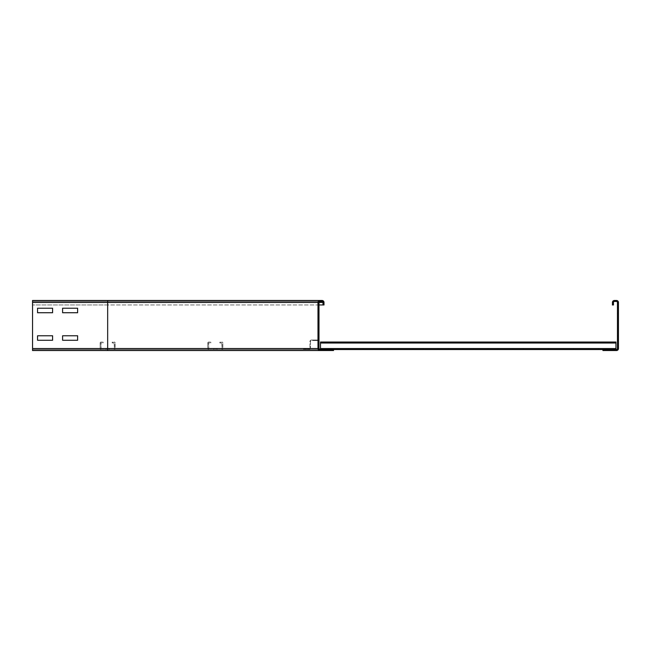 <?xml version="1.0" encoding="UTF-8"?>
<svg xmlns="http://www.w3.org/2000/svg" width="651" height="651" viewBox="0 0 651 651"><rect width="100%" height="100%" fill="white"/><g stroke="black" fill="none" stroke-linecap="round" stroke-linejoin="round"><path stroke-width="0.49" stroke-dasharray="3.25 2.44" d="M77.615 308.224L62.594 308.224L62.594 312.732L77.615 312.732L77.615 308.224L62.594 308.224L62.594 312.732L77.615 312.732L77.615 308.224M52.585 308.224L37.555 308.224L37.555 312.732L52.585 312.732L52.585 308.224L37.555 308.224L37.555 312.732L52.585 312.732L52.585 308.224M77.615 335.77L62.594 335.77L62.594 340.27L77.615 340.27L77.615 335.77L62.594 335.77L62.594 340.27L77.615 340.27L77.615 335.77M52.585 335.77L37.555 335.77L37.555 340.27L52.585 340.27L52.585 335.77L37.555 335.77L37.555 340.27L52.585 340.27L52.585 335.77M318.99 312.732L318.99 308.224L318.99 312.732L318.99 308.224L318.99 312.732L318.99 308.224L318.99 312.732L318.99 308.224L318.99 312.732L317.989 312.732L317.989 308.224L317.989 312.732L318.99 312.732L317.989 312.732L317.989 308.224L318.99 308.224L317.989 308.224L317.989 312.732L318.99 312.732L317.989 312.732L317.989 308.224L318.99 308.224L317.989 308.224L318.99 308.224L317.989 308.224L317.989 312.732L318.99 312.732L317.989 312.732L317.989 308.224L318.99 308.224L317.989 308.224L317.989 312.732L318.99 312.732M318.99 340.27L318.99 335.77L318.99 340.27L318.99 335.77L318.99 340.27L318.99 335.77L318.99 340.27L318.99 335.77L318.99 340.27L317.989 340.27L317.989 335.77L317.989 340.27L318.99 340.27L317.989 340.27L317.989 335.77L318.99 335.77L317.989 335.77L317.989 340.27L318.99 340.27L317.989 340.27L317.989 335.77L318.99 335.77L317.989 335.77L318.99 335.77L317.989 335.77L317.989 340.27L318.99 340.27L317.989 340.27L317.989 335.77L318.99 335.77L317.989 335.77L317.989 340.27L318.99 340.27M107.667 350.539L107.667 349.538L32.55 349.538L32.55 348.537L32.55 350.539L107.667 350.539L32.55 350.539L107.667 350.539L107.667 348.537L107.667 349.538L32.55 349.538L107.667 349.538L107.667 350.539L319.991 350.539A2.002 2.002 0 0 1 317.989 348.537L317.989 302.463A2.002 2.002 0 0 1 319.991 300.461L107.667 300.461L107.667 348.537L107.667 301.462L107.667 302.463L107.667 301.462L319.991 301.462A1.001 1.001 0 0 0 318.99 302.463L318.99 348.537A1.001 1.001 0 0 0 319.991 349.538L107.667 349.538L333.515 349.538L107.667 349.538L333.515 349.538L333.515 350.539L319.991 350.539A2.002 2.002 0 0 1 317.989 348.537L317.989 302.463A2.002 2.002 0 0 1 319.991 300.461L321.993 300.461A2.002 2.002 0 0 1 323.995 302.463L323.995 304.969L322.994 304.969L322.994 302.463A1.001 1.001 0 0 0 321.993 301.462L107.667 301.462L321.993 301.462A1.001 1.001 0 0 1 322.994 302.463A1.001 1.001 0 0 0 321.993 301.462L319.991 301.462A1.001 1.001 0 0 0 318.99 302.463L318.99 348.537A1.001 1.001 0 0 0 319.991 349.538L333.515 349.538L333.515 350.539L333.515 349.538L319.991 349.538A1.001 1.001 0 0 1 318.99 348.537L318.99 302.463A1.001 1.001 0 0 1 319.991 301.462L32.55 301.462L32.55 302.463L32.55 300.461L32.55 348.537L32.55 300.461L32.55 304.969L32.55 300.461L321.993 300.461A2.002 2.002 0 0 1 323.995 302.463L323.995 304.969L32.55 304.969L32.55 302.463L32.55 304.969L318.99 304.969M319.991 349.538A1.001 1.001 0 0 1 318.99 348.537L317.989 348.537A2.002 2.002 0 0 0 319.991 350.539A2.002 2.002 0 0 1 317.989 348.537L317.989 302.463L107.667 302.463L107.667 304.969L107.667 301.462L32.55 301.462L107.667 301.462L32.55 301.462L32.55 350.539L32.55 349.538L107.667 349.538L107.667 348.537L32.55 348.537L318.99 348.537L318.99 341.026L318.99 348.537A0.505 0.505 0 0 0 319.495 349.034L320.495 349.034M319.991 300.461L321.993 300.461L319.991 300.461A2.002 2.002 0 0 0 317.989 302.463A2.002 2.002 0 0 1 319.991 300.461L107.667 300.461L107.667 302.463L32.55 302.463L107.667 302.463L32.55 302.463L107.667 302.463L107.667 300.461M323.995 302.463L107.667 302.463L323.995 302.463A2.002 2.002 0 0 0 321.993 300.461A2.002 2.002 0 0 1 323.995 302.463L323.995 304.969L322.994 304.969M107.667 304.969L32.55 304.969L107.667 304.969L107.667 302.463L32.55 302.463L107.667 302.463L107.667 304.969M32.55 350.539L32.55 349.538M617.449 312.732L617.449 308.224L617.449 312.732L617.449 308.224L617.449 312.732L617.449 308.224L617.449 312.732L617.449 308.224L617.449 312.732L618.45 312.732L617.449 312.732L618.45 312.732L618.45 308.224L618.45 312.732L617.449 312.732L618.45 312.732L618.45 308.224L617.449 308.224L618.45 308.224L618.45 312.732L618.45 308.224L617.449 308.224L618.45 308.224L617.449 308.224L618.45 308.224L618.45 312.732L617.449 312.732L618.45 312.732L618.45 308.224L617.449 308.224L618.45 308.224L618.45 312.732L617.449 312.732M617.449 340.27L617.449 335.77L617.449 340.27L617.449 335.77L617.449 340.27L617.449 335.77L617.449 340.27L617.449 335.77L617.449 340.27L618.45 340.27L617.449 340.27L618.45 340.27L618.45 335.77L618.45 340.27L617.449 340.27L618.45 340.27L618.45 335.77L617.449 335.77L618.45 335.77L618.45 340.27L618.45 335.77L617.449 335.77L618.45 335.77L617.449 335.77L618.45 335.77L618.45 340.27L617.449 340.27L618.45 340.27L618.45 335.77L617.449 335.77L618.45 335.77L618.45 340.27L617.449 340.27M613.445 302.463L613.445 304.969L612.445 304.969L612.445 302.463A2.002 2.002 0 0 1 614.446 300.461L616.448 300.461A2.002 2.002 0 0 1 618.45 302.463L618.45 348.537A2.002 2.002 0 0 1 616.448 350.539L602.924 350.539L602.924 349.538L616.448 349.538A1.001 1.001 0 0 0 617.449 348.537L617.449 302.463A1.001 1.001 0 0 0 616.448 301.462L614.446 301.462A1.001 1.001 0 0 0 613.445 302.463M573.385 349.538L563.367 349.538L563.367 348.79L573.385 348.79L563.367 348.79L573.385 348.79L563.367 348.79L573.385 348.79L563.367 348.79L573.385 348.79L563.367 348.79L573.385 348.79L563.367 348.79L573.385 348.79L563.367 348.79L563.367 349.538L573.385 349.538L573.385 348.79L573.385 349.538L563.367 349.538L563.367 348.79L563.367 349.538L573.385 349.538L573.385 348.79L573.385 349.538L563.367 349.538L563.367 348.79L563.367 349.538L573.385 349.538L573.385 348.79L573.385 349.538L563.367 349.538L563.367 348.79L563.367 349.538L573.385 349.538L573.385 348.79L573.385 349.538L563.367 349.538L563.367 348.79L563.367 349.538L573.385 349.538L573.385 348.79L573.385 349.538L563.367 349.538L563.367 348.79L563.367 349.538L573.385 349.538L573.385 348.79L573.385 349.538M548.345 349.538L538.328 349.538L538.328 348.79L548.345 348.79L538.328 348.79L548.345 348.79L538.328 348.79L548.345 348.79L538.328 348.79L548.345 348.79L538.328 348.79L548.345 348.79L538.328 348.79L548.345 348.79L538.328 348.79L538.328 349.538L548.345 349.538L548.345 348.79L548.345 349.538L538.328 349.538L538.328 348.79L538.328 349.538L548.345 349.538L548.345 348.79L548.345 349.538L538.328 349.538L538.328 348.79L538.328 349.538L548.345 349.538L548.345 348.79L548.345 349.538L538.328 349.538L538.328 348.79L538.328 349.538L548.345 349.538L548.345 348.79L548.345 349.538L538.328 349.538L538.328 348.79L538.328 349.538L548.345 349.538L548.345 348.79L548.345 349.538L538.328 349.538L538.328 348.79L538.328 349.538L548.345 349.538L548.345 348.79L548.345 349.538M523.306 349.538L513.289 349.538L513.289 348.79L523.306 348.79L513.289 348.79L523.306 348.79L513.289 348.79L523.306 348.79L513.289 348.79L523.306 348.79L513.289 348.79L523.306 348.79L513.289 348.79L523.306 348.79L513.289 348.79L513.289 349.538L523.306 349.538L523.306 348.79L523.306 349.538L513.289 349.538L513.289 348.79L513.289 349.538L523.306 349.538L523.306 348.79L523.306 349.538L513.289 349.538L513.289 348.79L513.289 349.538L523.306 349.538L523.306 348.79L523.306 349.538L513.289 349.538L513.289 348.79L513.289 349.538L523.306 349.538L523.306 348.79L523.306 349.538L513.289 349.538L513.289 348.79L513.289 349.538L523.306 349.538L523.306 348.79L523.306 349.538L513.289 349.538L513.289 348.79L513.289 349.538L523.306 349.538L523.306 348.79L523.306 349.538M498.267 349.538L488.25 349.538L488.25 348.79L498.267 348.79L488.25 348.79L498.267 348.79L488.25 348.79L498.267 348.79L488.25 348.79L498.267 348.79L488.25 348.79L498.267 348.79L488.25 348.79L498.267 348.79L488.25 348.79L488.25 349.538L498.267 349.538L498.267 348.79L498.267 349.538L488.25 349.538L488.25 348.79L488.25 349.538L498.267 349.538L498.267 348.79L498.267 349.538L488.25 349.538L488.25 348.79L488.25 349.538L498.267 349.538L498.267 348.79L498.267 349.538L488.25 349.538L488.25 348.79L488.25 349.538L498.267 349.538L498.267 348.79L498.267 349.538L488.25 349.538L488.25 348.79L488.25 349.538L498.267 349.538L498.267 348.79L498.267 349.538L488.25 349.538L488.25 348.79L488.25 349.538L498.267 349.538L498.267 348.79L498.267 349.538M473.228 349.538L463.211 349.538L463.211 348.79L473.228 348.79L463.211 348.79L473.228 348.79L463.211 348.79L473.228 348.79L463.211 348.79L473.228 348.79L463.211 348.79L473.228 348.79L463.211 348.79L473.228 348.79L463.211 348.79L463.211 349.538L473.228 349.538L473.228 348.79L473.228 349.538L463.211 349.538L463.211 348.79L463.211 349.538L473.228 349.538L473.228 348.79L473.228 349.538L463.211 349.538L463.211 348.79L463.211 349.538L473.228 349.538L473.228 348.79L473.228 349.538L463.211 349.538L463.211 348.79L463.211 349.538L473.228 349.538L473.228 348.79L473.228 349.538L463.211 349.538L463.211 348.79L463.211 349.538L473.228 349.538L473.228 348.79L473.228 349.538L463.211 349.538L463.211 348.79L463.211 349.538L473.228 349.538L473.228 348.79L473.228 349.538M448.189 349.538L438.172 349.538L438.172 348.79L448.189 348.79L438.172 348.79L448.189 348.79L438.172 348.79L448.189 348.79L438.172 348.79L448.189 348.79L438.172 348.79L448.189 348.79L438.172 348.79L448.189 348.79L438.172 348.79L438.172 349.538L448.189 349.538L448.189 348.79L448.189 349.538L438.172 349.538L438.172 348.79L438.172 349.538L448.189 349.538L448.189 348.79L448.189 349.538L438.172 349.538L438.172 348.79L438.172 349.538L448.189 349.538L448.189 348.79L448.189 349.538L438.172 349.538L438.172 348.79L438.172 349.538L448.189 349.538L448.189 348.79L448.189 349.538L438.172 349.538L438.172 348.79L438.172 349.538L448.189 349.538L448.189 348.79L448.189 349.538L438.172 349.538L438.172 348.79L438.172 349.538L448.189 349.538L448.189 348.79L448.189 349.538M423.15 349.538L413.133 349.538L413.133 348.79L423.15 348.79L413.133 348.79L423.15 348.79L413.133 348.79L423.15 348.79L413.133 348.79L423.15 348.79L413.133 348.79L423.15 348.79L413.133 348.79L423.15 348.79L413.133 348.79L413.133 349.538L423.15 349.538L423.15 348.79L423.15 349.538L413.133 349.538L413.133 348.79L413.133 349.538L423.15 349.538L423.15 348.79L423.15 349.538L413.133 349.538L413.133 348.79L413.133 349.538L423.15 349.538L423.15 348.79L423.15 349.538L413.133 349.538L413.133 348.79L413.133 349.538L423.15 349.538L423.15 348.79L423.15 349.538L413.133 349.538L413.133 348.79L413.133 349.538L423.15 349.538L423.15 348.79L423.15 349.538L413.133 349.538L413.133 348.79L413.133 349.538L423.15 349.538L423.15 348.79L423.15 349.538M398.111 349.538L388.094 349.538L388.094 348.79L398.111 348.79L388.094 348.79L398.111 348.79L388.094 348.79L398.111 348.79L388.094 348.79L398.111 348.79L388.094 348.79L398.111 348.79L388.094 348.79L398.111 348.79L388.094 348.79L388.094 349.538L398.111 349.538L398.111 348.79L398.111 349.538L388.094 349.538L388.094 348.79L388.094 349.538L398.111 349.538L398.111 348.79L398.111 349.538L388.094 349.538L388.094 348.79L388.094 349.538L398.111 349.538L398.111 348.79L398.111 349.538L388.094 349.538L388.094 348.79L388.094 349.538L398.111 349.538L398.111 348.79L398.111 349.538L388.094 349.538L388.094 348.79L388.094 349.538L398.111 349.538L398.111 348.79L398.111 349.538L388.094 349.538L388.094 348.79L388.094 349.538L398.111 349.538L398.111 348.79L398.111 349.538M373.072 349.538L363.055 349.538L363.055 348.79L373.072 348.79L363.055 348.79L373.072 348.79L363.055 348.79L373.072 348.79L363.055 348.79L373.072 348.79L363.055 348.79L373.072 348.79L363.055 348.79L373.072 348.79L363.055 348.79L363.055 349.538L373.072 349.538L373.072 348.79L373.072 349.538L363.055 349.538L363.055 348.79L363.055 349.538L373.072 349.538L373.072 348.79L373.072 349.538L363.055 349.538L363.055 348.79L363.055 349.538L373.072 349.538L373.072 348.79L373.072 349.538L363.055 349.538L363.055 348.79L363.055 349.538L373.072 349.538L373.072 348.79L373.072 349.538L363.055 349.538L363.055 348.79L363.055 349.538L373.072 349.538L373.072 348.79L373.072 349.538L363.055 349.538L363.055 348.79L363.055 349.538L373.072 349.538L373.072 348.79L373.072 349.538M598.415 349.538L588.406 349.538L588.406 348.79L598.415 348.79L588.406 348.79L598.415 348.79L588.406 348.79L598.415 348.79L588.406 348.79L598.415 348.79L588.406 348.79L598.415 348.79L588.406 348.79L598.415 348.79L588.406 348.79L588.406 349.538L598.415 349.538L598.415 348.79L598.415 349.538L588.406 349.538L588.406 348.79L588.406 349.538L598.415 349.538L598.415 348.79L598.415 349.538L588.406 349.538L588.406 348.79L588.406 349.538L598.415 349.538L598.415 348.79L598.415 349.538L588.406 349.538L588.406 348.79L588.406 349.538L598.415 349.538L598.415 348.79L598.415 349.538L588.406 349.538L588.406 348.79L588.406 349.538L598.415 349.538L598.415 348.79L598.415 349.538L588.406 349.538L588.406 348.79L588.406 349.538L598.415 349.538L598.415 348.79L598.415 349.538M348.033 349.538L338.015 349.538L338.015 348.79L348.033 348.79L338.015 348.79L348.033 348.79L338.015 348.79L348.033 348.79L338.015 348.79L348.033 348.79L338.015 348.79L348.033 348.79L338.015 348.79L348.033 348.79L338.015 348.79L338.015 349.538L348.033 349.538L348.033 348.79L348.033 349.538L338.015 349.538L338.015 348.79L338.015 349.538L348.033 349.538L348.033 348.79L348.033 349.538L338.015 349.538L338.015 348.79L338.015 349.538L348.033 349.538L348.033 348.79L348.033 349.538L338.015 349.538L338.015 348.79L338.015 349.538L348.033 349.538L348.033 348.79L348.033 349.538L338.015 349.538L338.015 348.79L338.015 349.538L348.033 349.538L348.033 348.79L348.033 349.538L338.015 349.538L338.015 348.79L338.015 349.538L348.033 349.538L348.033 348.79L348.033 349.538M602.924 349.538L615.944 349.538L615.944 342.027L320.495 342.027L615.944 342.027L320.495 342.027L615.944 342.027L615.944 342.776L320.495 342.931L320.495 342.027L615.944 342.027L615.944 342.776L320.495 343.028L320.495 342.027L320.495 342.931L320.495 342.182L615.944 342.182L615.944 342.931L615.944 342.182L320.495 342.182L615.944 342.027L615.944 342.931L615.944 342.182L320.495 342.182L615.944 342.182L615.944 342.931L615.944 342.182L320.495 342.182L615.944 342.182L615.944 342.931L615.944 342.182L320.495 342.182L615.944 342.027L615.944 342.931L320.495 342.931L320.495 342.027L320.495 342.931L615.944 343.028L615.944 342.027L615.944 342.931L320.495 343.028L320.495 342.027L320.495 349.538L320.495 342.027L320.495 342.931L615.944 342.931L320.495 342.931L615.944 342.931L320.495 342.931L320.495 342.027L320.495 349.538L615.944 349.538L615.944 343.028L615.944 349.538L615.944 348.79L320.495 348.79L320.495 349.538L615.944 349.538L615.944 348.79L320.495 348.79L320.495 342.027L320.495 349.538L320.495 342.776L320.495 349.538L615.944 349.538L615.944 342.027L615.944 349.538L615.944 348.79L320.495 348.79L320.495 349.538L615.944 349.538L615.944 348.79L320.495 348.79L320.495 342.027L320.495 342.931L615.944 342.931L320.495 342.931L320.495 342.027L320.495 349.538L320.495 342.776L615.944 343.028L615.944 342.027L615.944 342.931L320.495 342.931L320.495 342.027L320.495 342.931L615.944 342.931L615.944 342.182L320.495 342.027L320.495 349.538L615.944 349.538L615.944 343.028L615.944 349.538L615.944 348.79L320.495 348.79L320.495 349.538L615.944 349.538L615.944 348.79L320.495 348.79L320.495 342.027L320.495 349.538L320.495 342.027L320.495 349.538L615.944 349.538L615.944 342.027L615.944 343.028L320.495 342.776L320.495 342.027L615.944 342.027L615.944 349.538L615.944 348.79L320.495 348.79L320.495 349.538L615.944 349.538L615.944 348.79L320.495 348.79L320.495 342.027L615.944 342.027L615.944 342.776L320.495 342.776L320.495 349.538L320.495 342.027L615.944 342.027L615.944 342.776L320.495 342.931L320.495 342.027L615.944 342.027L320.495 342.182L320.495 342.931L320.495 342.027L615.944 342.027L615.944 343.028L615.944 342.027L615.944 342.776L320.495 342.776L320.495 342.027L615.944 342.027L615.944 342.776L320.495 342.776L320.495 349.538L615.944 349.538L615.944 342.776L320.495 342.776L320.495 342.027L615.944 342.027L615.944 342.931L615.944 342.182L320.495 342.182L320.495 342.931L320.495 342.027L615.944 342.027L615.944 349.538L615.944 348.79L320.495 348.79L320.495 349.538L615.944 349.538L615.944 348.79L320.495 348.79L320.495 343.028L320.495 349.538L333.515 349.538M615.944 342.027L615.944 342.776L320.495 342.776L615.944 342.776L320.495 342.776L615.944 342.776L320.495 342.776L615.944 342.776L320.495 342.776L615.944 342.776L320.495 342.776L615.944 342.776L320.495 342.776L615.944 342.776L320.495 342.776L615.944 342.776L320.495 342.776L615.944 342.776L615.944 342.027L615.944 343.028L615.944 342.027L320.495 342.027M615.944 349.538L615.944 348.537L320.495 348.537L615.944 348.537L320.495 348.537L615.944 348.537L320.495 348.537L615.944 348.537L320.495 348.537L615.944 348.537L320.495 348.537L615.944 348.537L320.495 348.537L615.944 348.537L320.495 348.537L615.944 348.537L320.495 348.537L615.944 348.537L320.495 348.537L615.944 348.537L320.495 348.537L615.944 348.537L320.495 348.537L615.944 348.537L615.944 343.028L320.495 343.028L615.944 343.028L320.495 343.028L615.944 343.028L320.495 343.028L615.944 343.028L320.495 343.028L615.944 343.028L320.495 343.028L615.944 343.028L320.495 343.028L615.944 343.028L320.495 343.028L615.944 343.028L320.495 343.028L615.944 343.028L320.495 343.028L615.944 343.028L320.495 343.028L615.944 343.028L320.495 343.028L320.495 348.537L320.495 343.028L615.944 343.028L615.944 348.79L320.495 348.79L320.495 349.538L615.944 349.538L615.944 348.79L320.495 348.537L320.495 349.538M105.91 349.538L105.91 348.79L109.417 348.79L105.91 348.79L109.417 348.79L105.91 348.79L109.417 348.79L105.91 348.79L109.417 348.79L105.91 348.79L109.417 348.79L105.91 348.79L109.417 348.79L105.91 348.79L109.417 348.79L105.91 348.79L109.417 348.79L105.91 348.79L109.417 348.79L105.91 348.79L109.417 348.79L105.91 348.79L109.417 348.79L105.91 348.79L105.91 349.538L109.417 349.538L105.91 349.538L105.91 348.79L105.91 349.538L109.417 349.538L109.417 348.79L109.417 349.538L105.91 349.538L105.91 348.79L105.91 349.538L109.417 349.538L109.417 348.79L109.417 349.538L105.91 349.538L105.91 348.79L105.91 349.538L109.417 349.538L109.417 348.79L109.417 349.538L105.91 349.538L105.91 348.79L105.91 349.538L109.417 349.538L109.417 348.79L109.417 349.538L105.91 349.538L105.91 348.79L105.91 349.538L109.417 349.538L109.417 348.79L109.417 349.538L105.91 349.538L105.91 348.79L105.91 349.538L109.417 349.538L109.417 348.79L109.417 349.538L105.91 349.538L105.91 348.79L105.91 349.538L109.417 349.538L109.417 348.79L109.417 349.538L105.91 349.538L105.91 348.79L105.91 349.538L109.417 349.538L109.417 348.79L109.417 349.538L105.91 349.538L105.91 348.79L105.91 349.538L109.417 349.538L109.417 348.79L109.417 349.538L105.91 349.538L105.91 348.79L105.91 349.538L109.417 349.538L109.417 348.79L109.417 349.538L105.91 349.538M109.417 349.538L109.417 348.79L109.417 349.538M114.153 342.776L112.232 342.931L114.43 343.028L114.43 348.537L114.096 342.027L112.175 342.182L112.232 342.931L112.175 342.182L114.096 342.027L114.153 342.776M115.178 343.028A1.001 1.001 0 0 0 114.096 342.027A1.001 1.001 0 0 1 115.178 343.028L114.43 343.028L115.178 343.028L115.178 348.537L115.178 343.028M114.177 349.538A1.001 1.001 0 0 0 115.178 348.537L101.157 348.79L115.178 348.537A1.001 1.001 0 0 1 114.177 349.538L114.177 348.79L114.177 349.538L101.157 349.538L114.177 349.538M100.156 348.537A1.001 1.001 0 0 0 101.157 349.538L100.905 343.028L101.157 349.538A1.001 1.001 0 0 1 100.156 348.537L100.905 348.537L100.156 348.537L100.156 343.028L100.156 348.537M101.239 342.027A1.001 1.001 0 0 0 100.156 343.028L103.094 342.931L100.156 343.028A1.001 1.001 0 0 1 101.239 342.027L103.159 342.182L103.094 342.931L103.159 342.182L101.239 342.027M213.577 349.538L213.577 348.79L217.084 348.79L213.577 348.79L217.084 348.79L213.577 348.79L217.084 348.79L213.577 348.79L217.084 348.79L213.577 348.79L217.084 348.79L213.577 348.79L217.084 348.79L213.577 348.79L217.084 348.79L213.577 348.79L217.084 348.79L213.577 348.79L217.084 348.79L213.577 348.79L217.084 348.79L213.577 348.79L217.084 348.79L213.577 348.79L217.084 348.79L213.577 348.79L217.084 348.79L213.577 348.79L213.577 349.538L217.084 349.538L213.577 349.538L213.577 348.79L213.577 349.538L217.084 349.538L217.084 348.79L217.084 349.538L213.577 349.538L213.577 348.79L213.577 349.538L217.084 349.538L217.084 348.79L217.084 349.538L213.577 349.538L213.577 348.79L213.577 349.538L217.084 349.538L217.084 348.79L217.084 349.538L213.577 349.538L213.577 348.79L213.577 349.538L217.084 349.538L217.084 348.79L217.084 349.538L213.577 349.538L213.577 348.79L213.577 349.538L217.084 349.538L217.084 348.79L217.084 349.538L213.577 349.538L213.577 348.79L213.577 349.538L217.084 349.538L217.084 348.79L217.084 349.538L213.577 349.538L213.577 348.79L213.577 349.538L217.084 349.538L217.084 348.79L217.084 349.538L213.577 349.538L213.577 348.79L213.577 349.538L217.084 349.538L217.084 348.79L217.084 349.538L213.577 349.538L213.577 348.79L213.577 349.538L217.084 349.538L217.084 348.79L217.084 349.538L213.577 349.538L213.577 348.79L213.577 349.538L217.084 349.538L217.084 348.79L217.084 349.538L213.577 349.538L213.577 348.79L213.577 349.538L217.084 349.538L217.084 348.79L217.084 349.538L213.577 349.538L213.577 348.79L213.577 349.538L217.084 349.538L217.084 348.79L217.084 349.538L213.577 349.538M217.084 349.538L217.084 348.79L217.084 349.538M221.82 342.776L219.9 342.931L222.089 343.028L222.089 348.537L221.763 342.027L219.835 342.182L219.9 342.931L219.835 342.182L221.763 342.027L221.82 342.776M222.845 343.028A1.001 1.001 0 0 0 221.763 342.027A1.001 1.001 0 0 1 222.845 343.028L222.089 343.028L222.845 343.028L222.845 348.537L222.845 343.028M221.845 349.538A1.001 1.001 0 0 0 222.845 348.537L208.825 348.79L222.845 348.537A1.001 1.001 0 0 1 221.845 349.538L221.845 348.79L221.845 349.538L208.825 349.538L221.845 349.538M207.815 348.537A1.001 1.001 0 0 0 208.825 349.538L208.572 343.028L208.825 349.538A1.001 1.001 0 0 1 207.815 348.537L208.572 348.537L207.815 348.537L207.815 343.028L207.815 348.537M208.898 342.027A1.001 1.001 0 0 0 207.815 343.028L210.761 342.931L207.815 343.028A1.001 1.001 0 0 1 208.898 342.027L210.826 342.182L210.761 342.931L210.826 342.182L208.898 342.027M321.244 349.034L321.244 349.538L322.75 349.538L321.244 349.538L322.75 349.538L321.244 349.538L321.244 349.034L322.75 349.034L321.244 349.034M304.717 349.034L304.717 349.538L306.222 349.538L304.717 349.538L306.222 349.538L304.717 349.538L304.717 349.034L306.222 349.034L304.717 349.034M332.759 349.034L327.754 349.034L332.759 349.034L332.759 349.538L332.759 349.034M327.754 349.538L332.759 349.538L327.754 349.538L327.754 349.034L327.754 349.538L319.495 349.538L327.754 349.538M309.477 349.034L309.477 349.538L309.477 349.034L303.464 349.034L303.464 349.538L309.477 349.538L310.478 348.537L309.477 349.538L303.464 349.538L303.464 349.034L309.477 349.034L310.478 348.537L310.478 341.026L310.975 340.302L314.4 340.522L310.975 340.522L310.478 341.026L310.478 348.537L309.477 349.034M310.975 340.025L309.974 341.026L310.478 341.026L309.974 341.026L309.974 348.537L309.974 341.026L310.975 340.025L314.4 340.025L314.4 340.522L314.4 340.025L310.975 340.025M314.4 340.025L317.989 340.025L314.4 340.025M314.4 340.522L317.989 340.522A0.505 0.505 0 0 1 318.485 341.026L318.485 348.537A1.001 1.001 0 0 0 319.495 349.538A1.001 1.001 0 0 1 318.485 348.537L318.485 341.026A0.505 0.505 0 0 0 317.989 340.522L314.4 340.522M318.99 341.026A1.001 1.001 0 0 0 317.989 340.025A1.001 1.001 0 0 1 318.99 341.026M321.993 301.462A1.001 1.001 0 0 1 322.994 302.463L318.99 302.463A1.001 1.001 0 0 1 319.991 301.462M32.55 348.537L107.667 348.537L107.667 302.463L32.55 302.463M615.944 348.537L320.495 348.537M615.944 343.028L320.495 343.028M322.75 349.538L322.75 349.034L322.75 349.538M306.222 349.538L306.222 349.034L306.222 349.538"/><path stroke-width="0.98" d="M62.594 308.224L77.615 308.224L77.615 312.732L62.594 312.732L62.594 308.224L77.615 308.224L77.615 312.732L62.594 312.732L62.594 308.224M37.555 308.224L52.585 308.224L52.585 312.732L37.555 312.732L37.555 308.224L52.585 308.224L52.585 312.732L37.555 312.732L37.555 308.224M62.594 335.77L77.615 335.77L77.615 340.27L62.594 340.27L62.594 335.77L77.615 335.77L77.615 340.27L62.594 340.27L62.594 335.77M37.555 335.77L52.585 335.77L52.585 340.27L37.555 340.27L37.555 335.77L52.585 335.77L52.585 340.27L37.555 340.27L37.555 335.77M333.515 350.539L107.667 350.539L333.515 350.539L333.515 349.538L319.991 349.538A1.001 1.001 0 0 1 318.99 348.537L318.99 302.463A1.001 1.001 0 0 1 319.991 301.462L321.993 301.462A1.001 1.001 0 0 1 322.994 302.463L322.994 304.969L323.995 304.969L323.995 302.463A2.002 2.002 0 0 0 321.993 300.461L319.991 300.461A2.002 2.002 0 0 0 317.989 302.463L317.989 348.537A2.002 2.002 0 0 0 319.991 350.539L333.515 350.539M321.993 300.461L32.55 300.461L32.55 302.463L317.989 302.463M32.55 302.463L32.55 350.539L319.991 350.539M318.99 304.969L322.994 304.969M614.446 300.461A2.002 2.002 0 0 0 612.445 302.463L612.445 304.969L613.445 304.969L613.445 302.463A1.001 1.001 0 0 1 614.446 301.462L616.448 301.462A1.001 1.001 0 0 1 617.449 302.463L617.449 348.537A1.001 1.001 0 0 1 616.448 349.538L602.924 349.538L602.924 350.539L616.448 350.539A2.002 2.002 0 0 0 618.45 348.537L618.45 302.463A2.002 2.002 0 0 0 616.448 300.461L614.446 300.461M320.495 349.538L320.495 342.027L615.944 342.027L320.495 342.027M615.944 349.538L615.944 342.027M333.515 349.538L602.924 349.538M320.495 349.034L319.495 349.034A0.505 0.505 0 0 1 318.99 348.537M107.667 350.539L107.667 348.537L317.989 348.537M32.55 348.537L107.667 348.537L107.667 300.461M318.99 302.463L322.994 302.463M320.495 343.028L615.944 343.028M320.495 348.537L615.944 348.537"/></g></svg>
